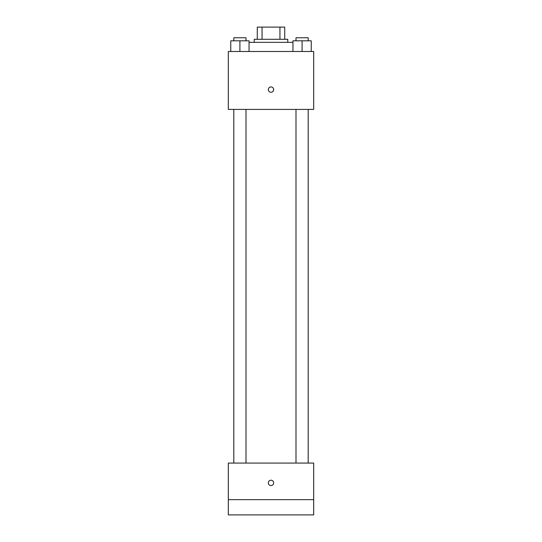 <?xml version="1.0" encoding="UTF-8"?>
<svg xmlns="http://www.w3.org/2000/svg" width="542" height="542" viewBox="0 0 542 542"><rect width="100%" height="100%" fill="white"/><g stroke="black" fill="none" stroke-linecap="round" stroke-linejoin="round"><path stroke-width="0.81" d="M262.057 39.295L262.057 27.1L257.281 27.1L257.281 39.295L257.281 27.1M262.057 27.1L284.719 27.1L284.719 39.295M279.943 39.295L279.943 27.1M254.232 42.344L254.232 39.295L287.768 39.295L287.768 42.344M292.951 42.344L249.049 42.344M228.317 51.49L313.683 51.49L313.683 109.416L228.317 109.416L228.317 51.49M271 92.269A2.669 2.669 0 0 1 268.69 88.265A2.669 2.669 0 0 1 273.31 88.265A2.669 2.669 0 0 1 271 92.269M228.317 463.071L313.683 463.071L313.683 514.9L228.317 514.9L228.317 463.071M271 485.557A2.669 2.669 0 0 1 268.69 481.553A2.669 2.669 0 0 1 273.31 481.553A2.669 2.669 0 0 1 271 485.557M228.317 499.656L313.683 499.656M292.951 51.49L292.951 40.819L311.243 40.819L311.243 51.49L311.243 40.819M302.097 51.49L302.097 40.819M308.195 40.819L308.195 37.771L296 37.771L296 40.819M230.757 51.49L230.757 40.819L249.049 40.819L249.049 51.49L249.049 40.819M239.903 51.49L239.903 40.819M246 40.819L246 37.771L233.805 37.771L233.805 40.819M296 109.416L296 463.071M308.195 109.416L308.195 463.071M246 463.071L246 109.416M233.805 463.071L233.805 109.416"/></g></svg>
